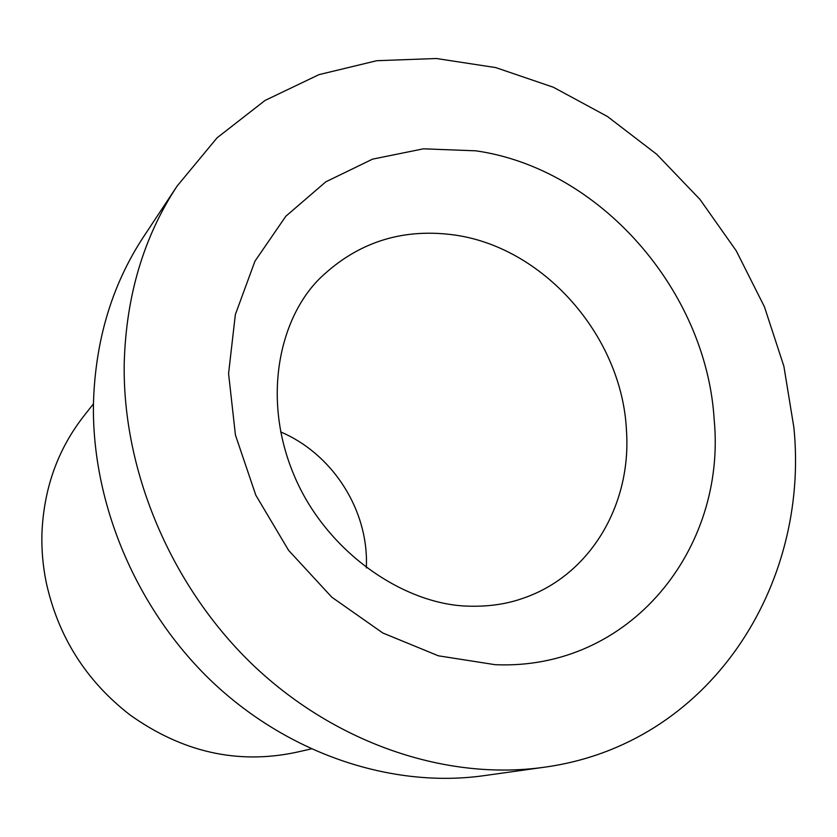 <?xml version="1.0" encoding="UTF-8"?>
<svg xmlns="http://www.w3.org/2000/svg" width="837" height="837" viewBox="0 0 837 837"><rect width="100%" height="100%" fill="white"/><g stroke="black" fill="none" stroke-linecap="round" stroke-linejoin="round"><path stroke-width="1.26" d="M366.397 567.946L366.47 559.974C365.832 505.757 330.489 452.974 280.636 431.923M177.151 186.023L143.64 236.662C112.148 284.475 95.418 339.843 93.472 402.764C91.453 503.529 136.797 610.707 213.519 683.034C290.502 755.141 393.254 788.318 483.545 775.721L543.684 767.309C709.703 744.972 809.913 585.492 793.863 427.383L783.871 366.229L764.453 306.855L736.236 250.797L700.035 199.488L656.742 154.301L607.432 116.489L553.32 87.226L495.776 67.598L436.359 58.506L376.796 60.703L319.012 74.629L265.057 100.44L217.055 137.833L177.151 186.023C143.682 236.787 126.031 295.995 124.211 363.656C122.495 472.005 171.826 588.097 254.594 666.524C337.656 744.731 447.837 780.712 543.684 767.309M93.451 403.821L83.606 416.324C57.617 449.71 43.723 488.818 41.923 533.671C41.494 549.867 42.907 566.053 46.181 582.217C58.046 636.455 85.897 680.627 129.735 714.725C181.932 752.044 237.216 764.62 295.555 752.453L311.082 748.958M523.491 598.12C590.786 574.925 631.516 504.313 626.484 430.856C622.289 335.909 542.658 245.45 451.3 234.58C400.975 228.511 357.577 242.709 321.115 277.173C280.405 315.926 260.987 396.748 293.923 474.935C326.284 552.807 405.663 605.821 470.551 606.197C489.76 606.584 507.41 603.895 523.491 598.12M495.18 664.693C630.491 670.552 726.506 548.486 714.191 419.808C706.533 290.889 600.108 168.499 475.887 150.827L423.428 148.819L372.549 159.145L325.823 181.817L285.804 216.27L254.95 261.186L235.354 314.545L228.574 373.584L235.427 434.999L255.787 495.138L288.577 550.327L331.818 597.199L382.812 632.992L438.379 655.81L495.18 664.693"/></g></svg>
